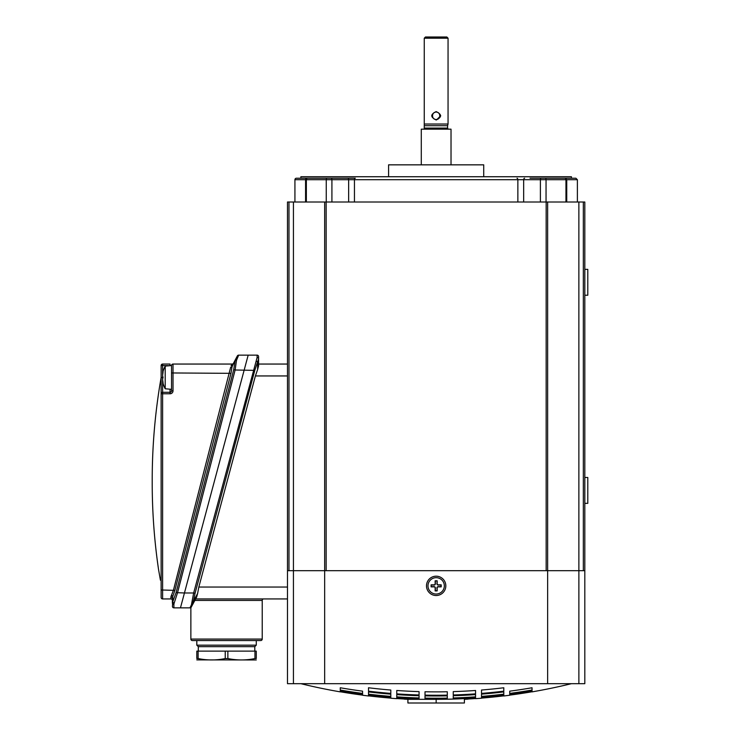 <?xml version="1.0" encoding="UTF-8"?>
<svg xmlns="http://www.w3.org/2000/svg" width="740" height="740" viewBox="0 0 740 740"><rect width="100%" height="100%" fill="white"/><g stroke="black" fill="none" stroke-linecap="round" stroke-linejoin="round"><path stroke-width="1.11" d="M288.979 202.011L293.438 202.011L293.438 570.688L288.979 570.688L288.979 202.011L287.49 202.011L287.49 598.938L195.647 598.938L196.692 596.986L190.865 607.855L180.458 607.855L248.178 355.135L257.094 355.135A1.489 1.489 0 0 1 258.584 356.625L258.584 365.838L257.613 369.528L258.584 365.838M584.813 202.011L584.813 570.688L547.646 570.688L578.874 570.688L578.865 202.011L584.813 202.011M583.333 202.011L583.333 570.688L578.874 570.688L578.874 683.677L584.813 683.677L584.813 570.688M293.438 202.011L578.865 202.011M547.646 202.011L547.646 570.688L293.438 570.688L324.657 570.688L324.657 202.011M326.146 202.011L326.146 570.688L546.166 570.688L546.166 202.011M305.574 202.011L305.574 179.718L294.927 179.718A1.489 1.489 0 0 1 296.416 178.229L347.689 178.229L300.875 178.229L300.875 176.74L571.437 176.74L571.437 178.229L541.347 178.229L575.896 178.229L577.385 179.718L577.385 202.011M307.59 178.229A1.489 1.249 90 0 0 306.351 179.718L305.574 179.718A1.489 1.489 0 0 1 307.063 178.229M529.997 178.229L541.347 178.229A1.489 0.953 90 0 0 540.394 179.718L306.351 179.718L306.351 202.011M483.729 176.74L483.729 164.844L388.583 164.844L388.583 176.74M348.642 202.011L348.642 179.718A1.489 0.953 90 0 0 347.689 178.229L355.311 178.229A1.489 0.86 90 0 0 354.451 179.718L354.451 202.011M421.291 164.844L421.291 129.167L451.021 129.167L451.021 164.844M436.156 119.972C441.983 117.188 441.983 114.404 436.156 111.611L436.156 111.611C430.329 114.386 430.329 117.17 436.156 119.972L436.156 119.51C440.947 119.621 440.957 111.971 436.156 112.073C431.355 111.971 431.355 119.612 436.156 119.51M424.704 128.066L447.598 128.066L448.052 128.991L424.261 128.991L424.261 124.033L448.052 124.033L448.052 38.193L424.261 38.193L425.454 37L446.858 37L448.052 38.193M440.726 115.792L436.443 119.963M424.704 125.698L447.598 125.698L448.052 124.033M481.5 694.157L481.5 696.396A565.924 565.924 0 0 0 503.792 694.157L503.792 691.909A563.695 563.695 0 0 1 481.5 694.157L481.5 696.396M453.25 695.72L453.25 697.959A565.924 565.924 0 0 0 475.552 696.84L475.552 694.601A563.695 563.695 0 0 1 453.25 695.72L453.25 697.959M447.302 695.868A563.695 563.695 0 0 1 425.01 695.868L425.01 698.107A565.924 565.924 0 0 0 447.302 698.107L447.302 695.868L447.302 698.107M390.812 696.84A566.368 566.368 0 0 1 368.511 694.601L368.511 695.72A567.478 567.478 0 0 0 390.812 697.959L390.812 696.84L390.812 697.959M419.062 691.613A559.579 559.579 0 0 1 396.76 690.485L396.76 693.861A562.946 562.946 0 0 0 419.062 694.98L419.062 691.613L419.062 694.98M409.146 699.124L419.062 699.124L419.062 698.403A566.368 566.368 0 0 1 396.76 697.284L396.76 698.403A567.478 567.478 0 0 0 409.146 699.124L409.146 698.014M475.552 690.485A559.579 559.579 0 0 1 453.25 691.613L453.25 694.98A562.946 562.946 0 0 0 475.552 693.861L475.552 690.485L475.552 693.861M453.25 698.403L453.25 698.865A566.831 566.831 0 0 0 468.115 698.227L468.115 698.865A567.478 567.478 0 0 0 475.552 698.403L475.552 697.284A566.368 566.368 0 0 1 453.25 698.403L453.25 698.865M481.5 693.408A562.946 562.946 0 0 0 503.792 691.16L503.792 687.765A559.579 559.579 0 0 1 481.5 690.032L481.5 693.408L481.5 690.032M509.74 693.408A565.924 565.924 0 0 0 532.041 690.032L532.041 687.765A563.695 563.695 0 0 1 509.74 691.16L509.74 693.408L509.74 691.16M532.041 691.613L532.041 690.485A566.368 566.368 0 0 1 509.74 693.861L509.74 694.98A567.478 567.478 0 0 0 532.041 691.613L532.041 690.485M340.271 690.485L340.271 691.613A567.478 567.478 0 0 0 362.572 694.98L362.572 693.861A566.368 566.368 0 0 1 340.271 690.485L340.271 691.613M340.271 687.765L340.271 690.032A565.924 565.924 0 0 0 362.572 693.408L362.572 691.16A563.695 563.695 0 0 1 340.271 687.765L340.271 690.032M368.511 687.765L368.511 691.16A562.946 562.946 0 0 0 390.812 693.408L390.812 690.032A559.579 559.579 0 0 1 368.511 687.765L368.511 691.16M447.302 691.761A559.579 559.579 0 0 1 425.01 691.761L425.01 695.128A562.946 562.946 0 0 0 447.302 695.128L447.302 691.761L447.302 695.128M447.302 699.013L447.302 698.551A566.368 566.368 0 0 1 425.01 698.551L425.01 699.124L436.156 699.124A566.831 566.831 0 0 0 447.302 699.013L447.302 698.551M368.511 694.157A565.924 565.924 0 0 0 390.812 696.396L390.812 694.157A563.695 563.695 0 0 1 368.511 691.909L368.511 694.157L368.511 691.909M396.76 696.84A565.924 565.924 0 0 0 419.062 697.959L419.062 695.72A563.695 563.695 0 0 1 396.76 694.601L396.76 696.84L396.76 694.601M481.5 696.84L481.5 697.959A567.478 567.478 0 0 0 503.792 695.72L503.792 694.601A566.368 566.368 0 0 1 481.5 696.84L481.5 697.959M464.396 699.328A567.737 567.737 0 0 0 468.115 699.124L468.115 699.124M475.552 698.551L475.552 698.551A567.626 567.626 0 0 1 468.115 699.013M475.552 698.662A567.737 567.737 0 0 0 481.5 698.218L481.5 698.218M503.792 695.868L503.792 695.868A567.626 567.626 0 0 1 481.5 698.107M503.792 695.979A567.737 567.737 0 0 0 509.74 695.239L509.74 695.239M532.041 691.761L532.041 691.761A567.626 567.626 0 0 1 509.74 695.128M532.041 691.872A567.737 567.737 0 0 0 571.437 683.677M436.156 699.328L436.156 703L464.396 703L464.396 698.615A567.034 567.034 0 0 1 436.156 699.328L407.907 699.328A567.737 567.737 0 0 1 404.197 699.124L406.204 699.124A567.626 567.626 0 0 1 396.76 698.551L396.76 698.662A567.737 567.737 0 0 1 390.812 698.218L390.812 698.107A567.626 567.626 0 0 1 368.511 695.868L368.511 695.979A567.737 567.737 0 0 1 362.572 695.239L362.572 695.128A567.626 567.626 0 0 1 340.271 691.761L340.271 691.872A567.737 567.737 0 0 1 300.875 683.677M436.156 595.515A9.666 9.666 0 0 0 445.822 585.858A9.666 9.666 0 0 0 436.156 576.192A9.666 9.666 0 0 0 426.49 585.858A9.666 9.666 0 0 0 436.156 595.515M503.792 691.909L503.792 694.157M475.552 694.601L475.552 696.84M425.01 695.868L425.01 698.107M368.511 694.601L368.511 695.72M396.76 690.485L396.76 693.861M396.76 697.284L396.76 698.403M419.062 698.403L419.062 699.124L419.062 698.403M453.25 691.613L453.25 694.98M475.552 697.284L475.552 698.403M468.115 697.755L468.115 698.227M503.792 687.765L503.792 691.16M532.041 687.765L532.041 690.032M509.74 693.861L509.74 694.98M258.584 364.052L287.49 364.052L287.49 375.948L255.393 375.948L198.829 587.042L287.49 587.042L287.49 683.677L324.657 683.677L324.657 570.688M324.657 683.677L547.646 683.677L547.646 570.688M547.646 683.677L578.874 683.677M287.49 570.688L293.438 570.688L293.438 683.677M362.572 693.861L362.572 694.98M362.572 691.16L362.572 693.408M390.812 690.032L390.812 693.408M425.01 691.761L425.01 695.128M425.01 698.551L425.01 699.124M390.812 694.157L390.812 696.396M419.062 695.72L419.062 697.959M503.792 694.601L503.792 695.72M436.156 703L407.907 703L407.907 699.328M444.333 585.858A8.177 8.177 0 0 0 436.156 577.681A8.177 8.177 0 0 0 427.979 585.858A8.177 8.177 0 0 0 436.156 594.035A8.177 8.177 0 0 0 444.333 585.858M437.164 590.909L436.952 587.875A1.23 1.23 0 0 1 438.173 586.654L440.994 586.654L440.994 585.062L438.173 585.062A1.23 1.23 0 0 1 436.952 583.832L437.164 580.798L437.164 583.832A1.008 1.008 0 0 0 438.173 584.841L441.207 584.841L441.207 586.866L438.173 586.866A1.008 1.008 0 0 0 437.164 587.875L437.164 590.909L435.148 590.909L435.148 587.875A1.008 1.008 0 0 0 434.13 586.866L431.096 586.866L431.096 584.841L431.096 586.866M436.952 581.02L435.148 580.798L435.148 583.832A1.008 1.008 0 0 1 434.13 584.841L431.096 584.841M435.361 581.02L435.361 583.832A1.23 1.23 0 0 1 434.13 585.062L431.318 585.062M436.952 590.696L435.361 590.696L435.361 587.875A1.23 1.23 0 0 0 434.13 586.654L431.318 586.654M437.164 580.798L435.148 580.798M584.813 295.223L587.791 295.223L587.791 269.36L584.813 269.36L587.791 269.36M584.813 503.348L587.791 503.348L587.791 477.485L584.813 477.485M189.977 607.855L191.401 604.895L193.658 592.99L195.046 593.36L192.715 604.413L191.281 607.068A1.489 1.489 0 0 1 189.977 607.855A1.489 1.489 0 0 0 191.281 607.068M236.504 360.315L235.117 370L233.72 369.639L235.107 360.926A1.489 0.971 -178.4 0 1 236.504 360.315L238.668 355.135L248.178 355.135L184.445 592.99L193.658 592.99L257.094 357.568A1.489 1.24 180 0 1 258.584 358.817L254.8 370.37L195.046 593.36M255.393 375.948L257.613 369.528L257.613 362.452A1.489 0.823 24.9 0 0 256.225 361.194M191.975 603.239L192.261 601.305A1.489 0.833 5 0 0 193.658 600.843L197.617 593.452L198.829 587.042M197.617 593.452L196.692 596.986M263.708 598.938A1.489 1.489 0 0 0 262.219 600.427L194.851 600.427M190.865 607.855L190.865 639.073A1.489 1.489 0 0 0 192.354 640.562L260.739 640.562A1.489 1.489 0 0 0 262.219 639.073L262.219 600.427M172.429 606.384A1.489 1.489 0 0 0 173.53 607.808A1.489 1.489 0 0 1 172.429 606.384L172.772 601.731A1.489 0.944 26.9 0 0 174.168 603.1L177.471 592.99L235.117 370L254.8 370.37M257.094 355.135L257.094 357.568A1.489 1.24 -0 0 1 258.584 358.817M174.168 603.1L173.881 604.321A1.489 1.129 -0.5 0 1 172.401 603.202L172.374 600.408A1.489 1.489 0 0 0 171.273 598.984A1.489 1.489 0 0 1 172.374 600.408L172.346 598.096A1.489 1.156 -0.5 0 0 170.866 596.958L170.885 598.938A1.489 1.489 0 0 1 171.273 598.984A1.489 1.489 0 0 0 170.885 598.938L162.615 598.938A1.489 1.489 0 0 1 161.135 597.448L161.135 377.474A594.646 594.646 0 0 0 152.209 480.094L152.209 480.094A594.646 594.646 0 0 0 152.209 481.5A594.646 594.646 0 0 0 152.209 482.896A594.646 594.646 0 0 0 158.536 569.421L160.423 580.197M160.145 578.597L159.655 575.794M159.544 575.146L158.943 571.715M162.791 373.867L162.587 373.867A23.588 11.794 0 0 1 163.022 372.35L163.022 372.608A23.588 23.588 0 0 0 162.587 375.652A23.588 11.794 0 0 0 163.022 377.178L163.022 377.687L161.135 377.437L161.135 365.542L161.135 393.782A1.489 1.489 0 0 1 162.615 392.302L170.052 392.302A1.489 1.489 0 0 0 171.541 390.812L171.541 365.542A1.489 1.489 0 0 1 173.021 364.052L232.175 364.052L231.074 365.847A1.489 1.129 27.8 0 0 232.388 365.347L237.355 355.931A1.489 1.489 0 0 1 238.668 355.135A1.489 1.489 0 0 0 237.355 355.931M171.273 598.984A1.489 1.489 0 0 1 172.374 600.408A1.489 1.489 0 0 0 171.273 598.984M170.866 596.958L173.475 590.021L230.649 367.327A1.489 0.944 2.2 0 0 232.046 366.744L230.972 373.33L173.021 372.969L173.021 390.812L171.541 390.812A1.489 1.489 0 0 1 171.486 391.201A1.489 1.489 0 0 0 171.541 390.812A1.489 1.489 0 0 1 171.486 391.201A1.489 1.489 0 0 0 171.541 390.812A1.489 1.489 0 0 1 171.486 391.201M230.972 373.33L174.871 590.381L172.725 596.57A1.489 0.833 24.5 0 0 171.329 595.321M174.871 590.381L162.615 590.021L162.615 598.938A1.489 1.489 0 0 1 161.135 597.448A1.489 1.489 0 0 0 162.236 598.891A1.489 1.489 0 0 1 161.135 597.448L161.135 590.021L162.615 590.021L162.615 381.183M173.881 604.321L173.919 607.855L180.458 607.855L184.445 592.99L176.083 592.629L233.72 369.639M172.725 596.57L172.772 601.731L176.083 592.629M236.781 359.122A1.489 1.027 -152.2 0 0 235.468 359.511L232.046 366.744L235.468 359.511M232.388 365.347L233.488 363.257A1.489 1.489 0 0 1 232.175 364.052A1.489 1.489 0 0 0 233.488 363.257M170.052 365.671L162.615 365.542L162.615 364.052A1.489 1.489 0 0 0 161.135 365.542A1.489 1.489 0 0 1 162.615 364.052L170.052 364.052L170.052 365.542L171.541 365.542A1.489 1.489 0 0 1 173.021 364.052L173.021 372.969L171.541 372.969L171.541 365.542L165.196 366.096A23.782 23.782 0 0 0 162.587 373.867M163.022 377.687A23.588 11.794 180 0 0 162.587 379.213A23.588 23.588 0 0 0 163.022 382.266L163.022 382.515A23.588 11.794 180 0 1 162.587 380.998A23.782 23.782 0 0 0 165.196 388.768L165.196 366.096M256.271 659.96L196.812 659.895M227.865 658.554L227.865 651.117L256.271 651.117L256.271 658.554C256.271 660.413 256.271 660.413 256.271 658.554L254.958 658.554C245.957 660.413 236.92 660.413 227.865 658.554L225.228 658.554C216.191 660.413 207.163 660.413 198.126 658.554L196.812 658.554C196.812 660.413 196.812 660.413 196.812 658.554L196.812 651.117L225.228 651.117L225.228 658.554M202.085 646.658L254.791 646.658L256.271 645.169L196.812 645.169L196.812 640.562L196.812 645.169L198.302 646.658L202.085 646.658M227.865 651.117L225.228 651.117M254.958 651.117L254.958 658.554M198.126 658.554L198.126 651.117M327.071 178.229A1.489 0.814 90 0 0 326.257 179.718L326.257 202.011M330.965 178.229A1.489 0.953 90 0 1 331.918 179.718L331.918 202.011M517.001 178.229A1.489 0.86 90 0 1 517.861 179.718L517.861 202.011M524.623 178.229A1.489 0.953 90 0 0 523.67 179.718L523.67 202.011M545.241 178.229A1.489 0.814 90 0 1 546.046 179.718L540.394 179.718L540.394 202.011M564.712 178.229A1.489 1.249 90 0 1 565.961 179.718L546.046 179.718L546.046 202.011M577.385 179.718L565.961 179.718L565.961 202.011M436.156 698.662L436.156 699.124M190.865 639.073L262.219 639.073M191.401 604.895A1.489 1.138 28.2 0 0 192.715 604.413M170.052 389.194L170.052 393.782A2.969 2.969 0 0 0 173.021 390.812M162.615 375.828L162.615 379.037M162.615 379.565L162.615 380.998M162.615 364.052A1.489 1.489 0 0 0 161.135 365.542L162.615 365.542L162.615 373.682M162.615 373.867L162.615 375.3M170.052 393.782L161.135 393.782M162.236 598.891A1.489 1.489 0 0 1 161.135 597.448A1.489 1.489 0 0 0 162.236 598.891M566.738 202.011L566.738 179.718L565.249 178.229M294.927 179.718L294.927 202.011M447.598 128.066L447.598 125.698M424.261 124.033L424.261 38.193M158.536 569.421L159.461 574.702M152.209 480.094L152.209 482.896M165.196 388.768L171.541 389.323M254.791 651.117L254.791 646.658L254.791 651.117M256.271 640.562L256.271 645.169L256.271 640.562M198.302 651.117L198.302 646.658L198.302 651.117"/></g></svg>
